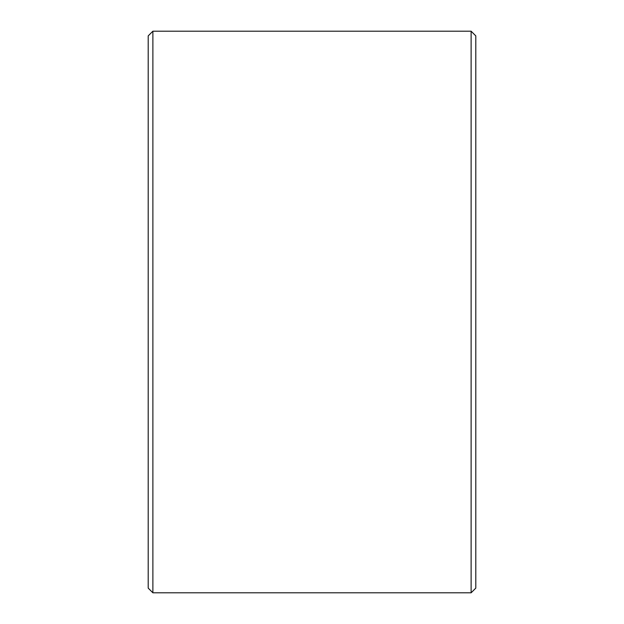<?xml version="1.0" encoding="UTF-8"?>
<svg xmlns="http://www.w3.org/2000/svg" width="624" height="624" viewBox="0 0 624 624"><rect width="100%" height="100%" fill="white"/><g stroke="black" fill="none" stroke-linecap="round" stroke-linejoin="round"><path stroke-width="0.94" d="M148.2 588.12L148.2 35.88L152.88 31.2L152.88 592.8L148.2 588.12M471.12 31.2L475.8 35.88L475.8 588.12L471.12 592.8L471.12 31.2L152.88 31.2M471.12 592.8L152.88 592.8"/></g></svg>

